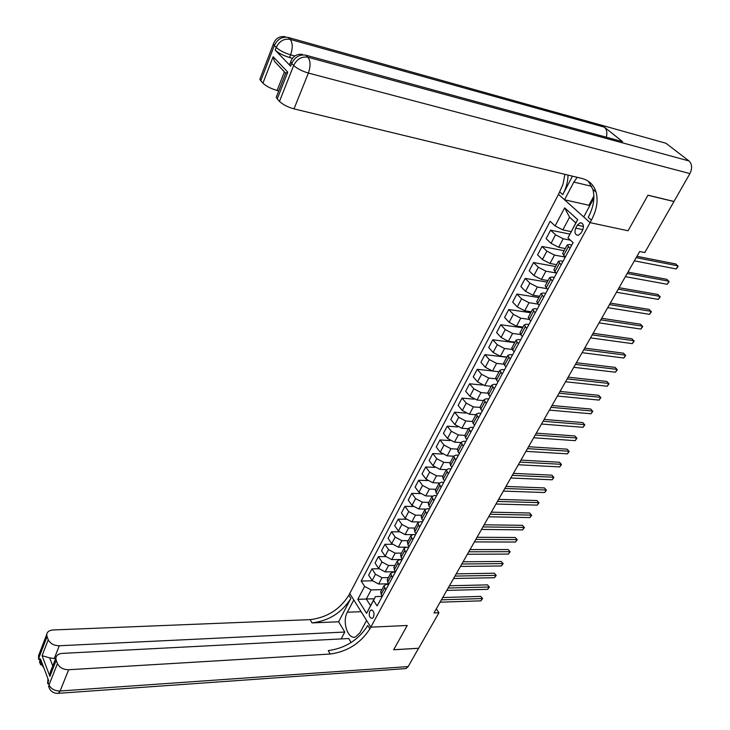<?xml version="1.0" encoding="UTF-8"?>
<svg xmlns="http://www.w3.org/2000/svg" width="730" height="730" viewBox="0 0 730 730"><rect width="100%" height="100%" fill="white"/><g stroke="black" fill="none" stroke-linecap="round" stroke-linejoin="round"><path stroke-width="1.09" d="M373.477 617.169C374.618 612.945 373.806 610.563 371.05 610.024L369.745 611.256C368.613 615.481 369.435 617.863 372.19 618.401L373.477 617.169M662.448 142.268L665.915 143.235L688.983 160.947C692.131 164.095 692.442 168.302 689.923 173.585L673.991 201.462L647.966 195.193L628.065 230.771L647.93 195.257L673.954 201.535L644.8 252.553L639.672 251.521L433.985 612.935L438.958 612.744L418.664 648.249L393.662 649.736L407.23 625.482L370.794 627.161L590.05 222.641L558.505 194.372L348.867 595.205C339.915 609.468 327.013 617.598 310.15 619.624L53.08 629.963C49.366 630.255 47.249 631.724 46.729 634.379L47.049 636.624L38.9 657.821L39.895 660.486L40.497 658.916L48.627 680.597L47.998 682.176L49.029 684.932L57.451 663.616L56.201 660.376L49.895 676.4L42.103 655.704L49.695 657.876L52.752 665.897M577.33 225.15L575.724 228.134C574.218 232.551 575.076 234.96 578.288 235.361L581.062 233.007L582.677 230.014C584.192 225.588 583.343 223.17 580.131 222.769L577.33 225.15L583.507 226.455M418.637 648.286L393.634 649.782L407.23 625.482L370.794 627.161L349.761 593.508L353.795 599.969L347.343 612.214C341.85 621.641 347.945 640.11 355.638 636.889L359.963 632.746L366.588 620.427L370.794 627.161L369.864 628.877C360.565 643.276 347.352 651.662 330.243 654.034L68.656 669.729L60.115 690.991L408.189 666.581L418.609 648.249M555.11 225.926L564.664 207.858L577.722 219.657L567.958 237.861L575.833 222.915L569.573 217.23L562.83 229.904L555.11 225.926L550.155 221.318L361.177 581.016L372.318 580.806M374.28 598.783L366.305 599.02L370.557 605.717L375.457 596.592L373.55 600.361L377.109 605.918L573.096 242.634L567.958 237.861M373.55 600.361L366.588 613.346L357.8 599.357L364.635 586.418L361.177 581.016M593.353 199.062L583.717 216.965L590.05 222.641L628.065 230.771L590.05 222.641L591.382 220.168C596.748 210.012 598.308 200.677 596.082 192.145C593.873 184.927 589.137 180.365 581.856 178.439L293.998 108.879C287.729 107.127 282.902 104.627 279.49 101.397L293.67 65.499L291.69 63.446L290.622 66.174L289.582 64.569L289.965 63.61M438.958 612.744L436.312 608.856M375.457 596.592L382.246 596.401M385.741 589.922L383.998 585.734L386.389 584.365L388.762 584.319M392.366 577.631L390.596 573.47L392.977 572.128L395.359 572.092M399.082 565.202L397.266 561.06L399.648 559.746L402.029 559.727M405.871 552.619L404.018 548.495L406.391 547.208L408.782 547.208M412.742 539.881L410.853 535.784L413.226 534.524L415.616 534.542M419.695 526.987L417.77 522.917L420.133 521.685L422.533 521.722M426.731 513.938L424.778 509.887L427.123 508.7L429.532 508.755M433.857 500.725L431.859 496.71L434.204 495.542L436.613 495.615M441.075 487.357L439.031 483.36L441.376 482.229L443.785 482.32M448.375 473.816L446.295 469.846L448.631 468.751L451.049 468.87M455.776 460.101L453.649 456.168L455.976 455.109L458.394 455.237M463.267 446.222L461.095 442.316L463.413 441.285L465.84 441.44M470.85 432.16L468.642 428.282L470.95 427.296L473.378 427.47M478.533 417.925L476.279 414.074L478.579 413.125L481.006 413.326M486.308 403.498L484.008 399.693L486.299 398.781L488.735 399M494.192 388.889L491.847 385.112L494.128 384.245L496.564 384.491M502.176 374.088L499.785 370.347L502.048 369.517L504.494 369.791M510.27 359.096L507.824 355.391L510.078 354.607L512.533 354.899M518.464 343.903L515.973 340.244L518.218 339.496L520.673 339.815M526.768 328.509L524.222 324.887L526.458 324.184L528.912 324.531M535.181 312.905L532.59 309.328L534.807 308.671L537.271 309.046M543.713 297.101L541.058 293.56L543.275 292.949L545.73 293.351M552.355 281.077L549.654 277.582L551.853 277.017L554.316 277.446M561.124 264.835L558.359 261.386L560.54 260.865L563.012 261.331M570.002 248.364L567.183 244.961L569.354 244.504L571.827 244.988M571.161 231.62L562.83 229.904M570.486 240.216L563.213 238.756L555.539 234.804L550.602 230.178L569.838 234.093M565.257 248.547L558.66 247.269L551.022 243.327L546.122 238.673L550.602 230.178M565.285 257.106L554.49 255.071L546.87 251.138L542.016 246.466L564.098 250.709M556.589 264.671L550 263.466L542.417 259.542L537.59 254.852L542.016 246.466M556.233 272.993L545.885 271.168L538.329 267.253L533.539 262.535L555.594 266.523M548.038 280.576L541.459 279.453L533.922 275.548L529.177 270.812L533.539 262.535M547.053 288.642L537.399 287.045L529.889 283.149L525.171 278.395L547.199 282.136M539.607 296.271L533.028 295.221L525.545 291.334L520.864 286.562L525.171 278.395M538.056 304.118L529.022 302.713L521.567 298.844L516.922 294.044L538.923 297.548M531.276 311.765L524.715 310.779L517.278 306.919L512.67 302.101L516.922 294.044M529.223 319.402L520.755 318.18L513.354 314.329L508.773 309.493L530.746 312.759M523.054 327.049L516.502 326.146L509.12 322.304L504.576 317.44L508.773 309.493M520.563 334.513L512.597 333.446L505.242 329.613L500.734 324.731L522.671 327.77M514.942 342.142L508.399 341.302L501.072 337.479L496.592 332.579L500.734 324.731M512.095 349.442L504.549 348.511L497.239 344.697L492.796 339.779L514.705 342.598M506.939 357.043L500.397 356.267L493.124 352.462L488.708 347.535L492.796 339.779M503.819 364.206L496.601 363.376L489.337 359.589L484.957 354.634L506.83 357.235M499.028 371.752L492.504 371.041L485.277 367.254L480.924 362.29L484.957 354.634M495.707 378.788L488.753 378.058L481.545 374.289L477.219 369.307L491.536 370.867M491.226 386.27L484.711 385.623L477.53 381.863L473.241 376.853L477.219 369.307M487.749 393.196L480.997 392.558L473.843 388.807L469.582 383.788L482.457 385.066M483.515 400.606L477.009 400.022L469.874 396.28L465.649 391.243L469.582 383.788M479.948 407.431L473.35 406.865L466.242 403.133L462.044 398.087L473.971 399.164M475.905 414.768L469.408 414.238L462.327 410.515L458.157 405.451L462.044 398.087M474.527 425.344L472.292 421.484L465.795 421L458.732 417.286L454.598 412.204L465.776 413.116M468.395 428.747L461.907 428.282L454.863 424.577L450.757 419.476L454.598 412.204M464.818 435.399L458.34 434.952L451.322 431.257L447.244 426.156L457.801 426.922M460.968 442.553L454.498 442.143L447.499 438.456L443.448 433.337L447.244 426.156M457.436 449.123L450.967 448.74L443.995 445.063L439.971 439.925L449.999 440.573M453.64 456.195L447.171 455.839L440.226 452.171L436.23 447.025L439.971 439.925M450.154 462.683L443.694 462.355L436.768 458.695L432.799 453.531L442.344 454.06M446.368 469.664L439.944 469.363L433.036 465.713L429.103 460.539L432.799 453.531M442.955 476.079L436.503 475.796L429.623 472.155L425.709 466.972L434.834 467.401M439.214 482.977L432.799 482.731L425.946 479.099L422.059 473.889L425.709 466.972M435.837 489.301L429.404 489.082L422.57 485.459L418.71 480.249L427.461 480.595M432.206 496.126L425.745 495.925L418.929 492.312L415.096 487.083L418.71 480.249M428.811 502.377L422.387 502.204L415.598 498.599L411.793 493.361L420.197 493.626M425.344 509.111L418.774 508.965L412.003 505.37L408.225 500.123L411.793 493.361M421.867 515.289L415.461 515.17L408.709 511.584L404.949 506.319L413.052 506.52M418.655 521.95L411.893 521.85L405.159 518.273L401.427 512.998L404.949 506.319M415.014 528.055L408.618 527.982L401.901 524.414L398.197 519.13L406.017 519.258M412.231 534.634L405.086 534.579L398.398 531.02L394.72 525.728L398.197 519.13M408.234 540.665L401.847 540.638L395.176 537.088L391.526 531.778L399.091 531.851M408.809 547.162L398.361 547.162L391.709 543.622L388.086 538.302L391.526 531.778M401.536 553.121L395.158 553.148L388.533 549.617L384.929 544.288L392.256 544.297M402.148 559.518L391.718 559.591L385.112 556.068L381.525 550.73L384.929 544.288M394.912 565.44L388.552 565.504L381.963 561.99L378.414 556.643L385.522 556.607M395.56 571.727L385.148 571.882L378.578 568.369L375.047 563.012L378.414 556.643M388.369 577.612L382.027 577.722L375.476 574.227L371.971 568.862L378.879 568.77M388.762 583.808L378.66 584.018L372.136 580.533L368.65 575.158L371.971 568.862M381.899 589.648L371.159 589.913L366.305 599.02L357.8 599.357M565.367 256.951L563.688 255.354L562.757 253.191M556.552 273.303L554.891 271.697L554.006 269.479M547.847 289.436L546.213 287.812L545.365 285.558M539.26 305.35L537.654 303.707L536.842 301.417M530.792 321.045L529.214 319.393L528.429 317.057M522.434 336.539L520.873 334.869L520.125 332.497M514.185 351.823L512.652 350.144L511.94 347.736M506.045 366.916L504.53 365.228L503.855 362.783M498.015 381.808L496.519 380.102L495.871 377.629M490.086 396.509L488.616 394.793L487.996 392.284M482.256 411.017L480.805 409.293L480.212 406.747M476.279 414.074L472.538 421.037M466.89 439.496L465.484 437.745L464.955 435.135M459.362 453.458L457.975 451.706L457.473 449.069M451.916 467.255L450.547 465.494L450.072 462.82M444.57 480.878L443.22 479.099L442.772 476.407M437.316 494.329L435.983 492.549L435.564 489.821M430.143 507.615L428.829 505.826L428.437 503.08M423.062 520.745L421.767 518.948L421.392 516.174M416.063 533.712L414.795 531.905L414.448 529.104M409.156 546.524L407.897 544.708L407.577 541.888M402.33 559.18L401.089 557.355L400.788 554.517M395.578 571.681L394.355 569.856L394.081 566.991M388.917 584.046L387.703 582.212L387.447 579.319M364.635 586.418L371.159 589.913M382.328 596.255L381.133 594.421L380.896 591.51M575.833 222.915L577.722 219.657M569.573 217.23L564.664 207.858M366.588 613.346L370.557 605.717M636.186 257.644L678.042 265.884L676.226 268.969L634.37 260.838M636.952 256.303L675.87 263.995L678.097 266.487L676.226 268.969M627.161 273.504L669.008 281.232L667.211 284.28L625.373 276.652M627.955 272.107L666.864 279.334L669.072 281.807L667.211 284.28M618.255 289.153L660.084 296.398L658.314 299.4L616.494 292.255M619.077 287.702L657.967 294.482L660.166 296.937L658.314 299.4M609.468 304.593L651.279 311.363L649.527 314.338L607.725 307.659M610.317 303.096L649.189 309.429L651.379 311.874L649.527 314.338M600.79 319.84L642.573 326.146L640.849 329.075L599.074 322.861M601.675 318.289L640.52 324.193L642.692 326.629L640.849 329.075M292.429 58.291L289.564 57.515C283.349 55.626 278.568 53.162 275.201 50.133L290.622 66.174M577.202 177.308L573.862 182.08L564.536 199.783L558.505 194.372L562.976 184.38L564.929 174.351M572.448 176.167L562.766 194.618C566.206 187.993 567.958 181.487 568.022 175.09M280.603 67.799L274.343 61.183L273.139 56.73L287.775 72.133L277.236 98.906L279.49 101.397M277.236 98.906L276.25 97.245L276.652 96.205M618.885 140.653L622.59 141.656L604.367 127.148C606.767 129.383 607.424 132.741 606.338 137.222M589.658 205.924L588.918 205.267L564.536 199.783M278.75 90.876L277.126 90.474C270.949 88.704 266.222 86.259 262.937 83.156L273.139 56.73M275.201 50.133L276.241 47.45L274.352 45.488L260.783 80.774L262.937 83.156M260.783 80.774L259.871 79.242L260.236 78.274M591.382 220.168L588.225 217.348C593.554 207.21 595.096 197.885 592.86 189.362L588.38 181.268M287.775 72.133L285.676 73.246L285.32 74.177M588.918 205.267L593.882 196.041M338.601 621.777L350.865 598.408C341.886 612.68 328.947 620.847 312.057 622.9L338.601 621.777L344.797 632.043L341.138 638.933M351.139 642.537L348.721 638.531L62.26 653.386C58.546 653.715 56.42 655.239 55.872 657.958L56.201 660.376M42.103 655.704L48.253 639.754L47.049 636.624M48.253 639.754C50.27 643.614 53.947 645.612 59.267 645.758L54.266 658.506L49.695 657.876M344.797 632.043L59.267 645.758M408.189 666.581L405.98 668.589L404.612 668.689M57.451 663.616C59.531 667.594 63.264 669.638 68.656 669.729M55.69 658.433L54.266 658.506M369.864 628.877L367.774 625.528C358.512 639.918 345.336 648.277 328.245 650.603L330.243 654.034M51.447 669.227L50.215 672.366L49.895 676.4M592.231 334.887L633.987 340.737L632.28 343.638L590.524 337.871M593.134 333.291L631.961 338.775L634.114 341.193L632.28 343.638M583.772 349.743L625.51 355.154L623.822 358.01L582.093 352.69M584.703 348.101L623.502 353.174L625.646 355.574L623.822 358.01M575.423 364.407L617.124 369.389L615.463 372.209L573.771 367.318M576.381 362.728L615.153 367.4L617.279 369.781L615.463 372.209M567.183 378.888L608.856 383.442L607.205 386.234L565.549 381.763M568.168 377.164L606.904 381.443L609.021 383.816L607.205 386.234M559.043 393.196L600.68 397.33L599.056 400.095L557.428 396.034M560.056 391.426L598.755 395.322L600.863 397.677L599.056 400.095M551.004 407.313L592.605 411.054L590.999 413.773L549.416 410.114M552.035 405.506L590.707 409.028L592.796 411.373L590.999 413.773M543.074 421.265L584.63 424.604L583.042 427.296L541.496 424.03M544.124 419.412L582.759 422.57L584.83 424.906L583.042 427.296M535.227 435.034L576.746 438L575.176 440.655L533.676 437.772M536.304 433.155L574.902 435.956L576.965 438.274L575.176 440.655M527.489 448.649L568.953 451.231L567.411 453.859L525.947 451.35M528.584 446.724L567.137 449.178L569.19 451.478L567.411 453.859M567.137 449.178L569.19 451.478M519.833 462.09L561.26 464.307L559.727 466.908L518.318 464.755M520.955 460.128L559.463 462.245L561.498 464.535L559.727 466.908M559.463 462.245L561.498 464.535M512.277 475.367L553.65 477.228L552.145 479.802L510.781 478.004M513.418 473.368L551.88 475.157L553.906 477.429L552.145 479.802M551.88 475.157L553.906 477.429M504.813 488.489L546.14 490.003L544.644 492.54L503.326 491.089M505.972 486.454L544.388 487.914L546.405 490.186L544.644 492.54M544.388 487.914L546.405 490.186M497.431 501.446L538.713 502.623L537.234 505.133L495.971 504.019M498.608 499.384L536.979 500.524L538.986 502.778L537.234 505.133M536.979 500.524L538.986 502.778M490.149 514.258L531.367 515.097L529.907 517.579L488.698 516.803M491.336 512.159L529.661 512.998L531.65 515.234L529.907 517.579M529.661 512.998L531.65 515.234M482.941 526.914L524.104 527.434L522.662 529.88L481.508 529.433M484.154 524.788L522.424 525.317L524.405 527.553L522.662 529.88M522.424 525.317L524.405 527.553M475.823 539.424L516.931 539.625L515.508 542.043L474.409 541.915M477.046 537.271L515.27 537.499L517.241 539.716L515.508 542.043M515.27 537.499L517.241 539.716M468.788 551.789L509.841 551.679L508.427 554.07L467.392 554.243M470.029 549.599L508.199 549.544L510.151 551.752L508.427 554.07M508.199 549.544L510.151 551.752M461.834 564.007L502.824 563.596L501.428 565.96L460.447 566.434M463.094 561.79L501.209 561.461L503.152 563.651L501.428 565.96M501.209 561.461L503.152 563.651M454.954 576.089L495.889 575.377L494.511 577.722L453.595 578.489M456.232 573.844L494.292 573.233L496.227 575.413L494.511 577.722M494.292 573.233L496.227 575.413M448.156 588.033L489.036 587.029L487.667 589.347L446.806 590.406M449.452 585.761L487.458 584.876L489.374 587.048L487.667 589.347M487.458 584.876L489.374 587.048M441.44 599.841L482.247 598.554L480.906 600.836L440.108 602.186M442.754 597.532L480.696 596.392L482.603 598.554L480.906 600.836M480.696 596.392L482.603 598.554M558.66 247.269L563.213 238.756M550 263.466L554.49 255.071M541.459 279.453L545.885 271.168M533.028 295.221L537.399 287.045M524.715 310.779L529.022 302.713M516.502 326.146L520.755 318.18M508.399 341.302L512.597 333.446M500.397 356.267L504.549 348.511M492.504 371.041L496.601 363.376M484.711 385.623L488.753 378.058M477.009 400.022L480.997 392.558M469.408 414.238L473.35 406.865M461.907 428.282L465.795 421M454.498 442.143L458.34 434.952M447.171 455.839L450.967 448.74M439.944 469.363L443.694 462.355M432.799 482.731L436.503 475.796M425.745 495.925L429.404 489.082M418.774 508.965L422.387 502.204M411.893 521.85L415.461 515.17M405.086 534.579L408.618 527.982M398.361 547.162L401.847 540.638M391.718 559.591L395.158 553.148M385.148 571.882L388.552 565.504M378.66 584.018L382.027 577.722M551.022 243.327L555.539 234.804M563.688 255.354L568.305 246.776M554.891 271.697L559.454 263.229M542.417 259.542L546.87 251.138M546.213 287.812L550.712 279.453M533.922 275.548L538.329 267.253M537.654 303.707L542.098 295.468M525.545 291.334L529.889 283.149M529.214 319.393L533.584 311.263M517.278 306.919L521.567 298.844M520.873 334.869L525.198 326.848M509.12 322.304L513.354 314.329M512.652 350.144L516.913 342.233M501.072 337.479L505.242 329.613M504.53 365.228L508.746 357.408M493.124 352.462L497.239 344.697M496.519 380.102L500.68 372.391M485.277 367.254L489.337 359.589M488.616 394.793L492.714 387.183M477.53 381.863L481.545 374.289M480.805 409.293L484.857 401.783M469.874 396.28L473.843 388.807M473.095 423.61L477.091 416.191M462.327 410.515L466.242 403.133M465.484 437.745L469.436 430.417M454.863 424.577L458.732 417.286M457.975 451.706L461.871 444.47M447.499 438.456L451.322 431.257M450.547 465.494L454.398 458.34M440.226 452.171L443.995 445.063M443.22 479.099L447.025 472.045M433.036 465.713L436.768 458.695M435.983 492.549L439.734 485.578M425.946 479.099L429.623 472.155M428.829 505.826L432.534 498.946M418.929 492.312L422.57 485.459M421.767 518.948L425.435 512.141M412.003 505.37L415.598 498.599M414.795 531.905L418.409 525.189M405.159 518.273L408.709 511.584M407.897 544.708L411.474 538.074M398.398 531.02L401.901 524.414M401.089 557.355L404.621 550.803M391.709 543.622L395.176 537.088M394.355 569.856L397.841 563.377M385.112 556.068L388.533 549.617M387.703 582.212L391.152 575.806M378.578 568.369L381.963 561.99M381.133 594.421L384.537 588.088M372.136 580.533L375.476 574.227M582.868 229.621L575.724 228.134M562.766 194.618L559.773 191.944M665.915 143.235L288.268 37.458L290.193 39.393L604.367 127.148M622.59 141.656L305.906 55.206L307.914 57.232L688.983 160.947M689.923 173.585L308.388 73.064L293.998 108.879M294.847 55.982L290.613 54.841L289.564 57.515M284.435 71.841L277.126 90.474M290.951 60.955L290.659 61.858L291.69 63.446C294.911 56.986 299.647 54.239 305.906 55.206M308.388 73.064C310.752 66.138 310.588 60.864 307.914 57.232C301.654 56.265 296.9 59.021 293.67 65.499C297.174 68.656 302.074 71.175 308.388 73.064M273.668 43.179L273.394 44.019L274.352 45.488C277.464 39.137 282.099 36.454 288.268 37.458M290.613 54.841C292.885 48.025 292.748 42.878 290.193 39.393C284.016 38.389 279.362 41.081 276.241 47.45C279.608 50.47 284.399 52.934 290.613 54.841M591.729 186.332L573.862 182.08M350.865 598.408L348.867 595.205M312.057 622.9L310.15 619.624M42.285 663.68L39.895 660.486L39.557 662.046L43.818 667.767M46.729 634.379L38.599 655.558L38.562 659.382L38.599 655.558L39.329 653.651M40.679 664.811L39.529 661.991M60.115 690.991C54.759 690.954 51.063 688.928 49.029 684.932L48.682 686.501C50.133 691.191 53.345 693.482 58.327 693.354L60.115 690.991M57.168 693.4L405.98 668.589M48.007 678.936L47.651 683.745L47.934 678.754M49.795 689.239L48.618 686.337M361.14 611.713L347.343 612.214M371.88 609.997L371.05 610.024M562.584 253.529L567.183 244.961M553.814 269.835L558.359 261.386M545.173 285.914L549.654 277.582M536.641 301.782L541.058 293.56M528.219 317.44L532.59 309.328M519.915 332.898L524.222 324.887M511.721 348.146L515.973 340.244M503.627 363.193L507.824 355.391M495.643 378.049L499.785 370.347M487.759 392.713L491.847 385.112M479.975 407.194L484.008 399.693M464.709 435.6L468.642 428.282M457.217 449.543L461.095 442.316M449.817 463.304L453.649 456.168M442.508 476.891L446.295 469.846M435.29 490.323L439.031 483.36M428.163 503.581L431.859 496.71M421.119 516.685L424.778 509.887M414.166 529.624L417.77 522.917M407.294 542.408L410.853 535.784M400.496 555.046L404.018 548.495M393.789 567.529L397.266 561.06M387.155 579.866L390.596 573.47M380.604 592.057L383.998 585.734M582.029 223.17L580.131 222.769M592.86 189.362L596.082 192.145M276.25 97.245L285.685 73.246L274.343 61.183M289.582 64.569L290.659 61.858C292.693 56.31 296.635 53.81 302.494 54.367M259.871 79.242L273.394 44.019C275.402 38.508 279.307 36.062 285.12 36.664M50.215 672.366L55.872 657.958"/></g></svg>
